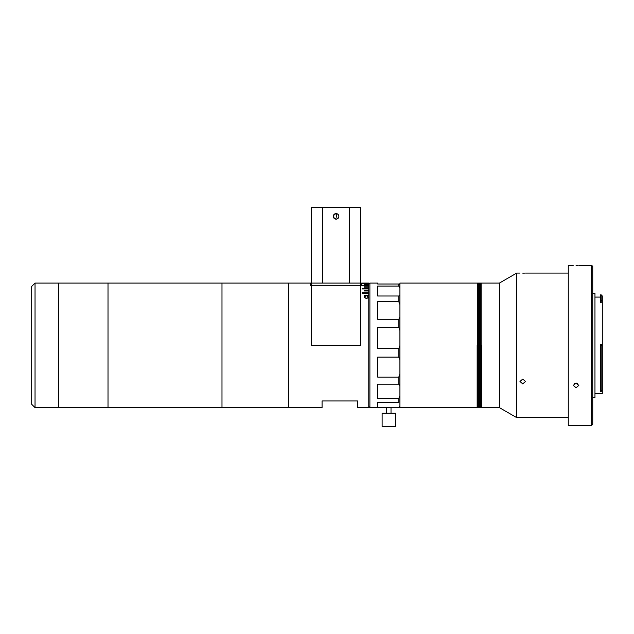 <?xml version="1.0" encoding="UTF-8"?>
<svg xmlns="http://www.w3.org/2000/svg" width="634" height="634" viewBox="0 0 634 634"><rect width="100%" height="100%" fill="white"/><g stroke="black" fill="none" stroke-linecap="round" stroke-linejoin="round"><path stroke-width="0.95" d="M35.036 407.63L58.391 407.63L58.391 345.356L58.391 407.63L108.01 407.63L108.01 283.081L221.987 283.081L221.987 407.63L221.987 283.081L310.509 283.081L310.509 285.308L361.657 285.308L361.657 283.081L368.774 283.089L364.328 283.208L368.774 283.644L362.101 283.644L368.774 283.802L368.774 284.626L364.328 284.611L368.774 284.626L368.774 285.451L362.101 285.451L368.774 285.768L368.774 286.822L364.328 286.822L368.774 287.21L368.774 288.486L362.101 288.486L362.101 288.946L368.774 288.946L368.774 290.443L364.328 290.443L364.328 290.974L368.774 290.974L368.774 292.678L362.101 292.678L362.101 293.28L368.774 293.28L368.774 295.182L364.328 295.182L364.328 295.848L368.774 295.848L368.774 407.63L357.655 407.63L357.655 400.957L322.072 400.957L322.072 407.63L288.708 407.63L288.708 283.081L288.708 407.63L108.01 407.63L108.01 283.081L35.036 283.081L35.036 407.63L31.7 404.294L31.7 286.417L35.036 283.081M58.391 345.356L58.391 283.081L58.391 345.356M368.409 297.195L368.711 297.608M364.336 297.56L366.444 298.392L368.52 297.584M364.146 297.608L364.146 296.997L365.263 296.863M368.711 297.512L366.444 298.551L364.146 297.441L364.146 296.823L365.263 296.688L364.328 297.481L366.444 298.226L368.528 297.497L367.435 296.688L368.711 297.512M364.328 284.626L368.774 284.611M362.101 292.868L368.774 292.868L368.774 293.28M364.328 290.641L368.774 290.974M362.101 288.692L368.774 288.946M364.328 287.21L368.774 287.21M362.101 285.768L368.774 285.768M364.328 295.365L368.774 295.182L368.774 295.848M311.619 285.308L311.619 345.356L360.548 345.356L360.548 285.308L311.619 285.308L311.619 207.469L360.548 207.469L360.548 285.308M477.156 345.356L477.156 407.63L477.156 345.356M399.911 345.356L399.911 283.081L477.6 283.081L477.6 407.63L399.911 407.63L399.911 345.356M368.774 284.198L369.891 283.089L369.891 407.63L386.566 407.63M399.911 406.521L398.802 407.63L377.674 407.48L377.674 402.368L398.802 402.368L398.802 398.358L377.674 398.358L377.674 384.196L398.802 384.196L398.802 377.095L377.674 377.095L377.674 357.124L398.802 357.124L398.802 348.565L377.674 348.565L377.674 327.358L398.802 327.358L398.802 319.298L377.674 319.298L377.674 301.713L398.802 301.713L398.802 295.999L377.674 295.999L377.674 286.069L398.802 286.069L398.802 284.008L377.674 284.008L377.674 283.081L369.891 283.089M399.911 330.552L398.802 327.358M399.911 295.119L398.802 295.999L399.911 295.119M398.802 407.48L399.911 406.093M398.802 398.358L399.911 395.79M399.911 385.781L398.802 384.196M398.802 377.095L399.911 373.933M399.911 359.827L398.802 357.124M398.802 348.565L399.911 345.53M398.802 319.298L399.911 317.087M399.911 304.669L398.802 301.713M399.911 288.105L398.802 286.069M398.802 284.008L399.911 284.666M388.793 413.194L382.12 413.194L382.12 426.531L395.465 426.531L395.465 413.194L388.793 413.194M522.749 273.127C526.331 273.072 526.331 273.072 522.749 273.127C519.159 273.072 519.159 273.072 522.749 273.127L523.779 273.119M522.749 383.879L519.967 381.494L522.749 379.061L525.523 381.494L522.749 383.879M523.85 273.119L524.683 273.103M516.726 273.072L499.394 283.081L499.394 407.63L516.726 417.64L516.726 273.072L519.967 273.072M481.602 345.356L481.602 407.63L481.602 345.356M336.083 219.142A2.782 2.782 0 0 0 338.865 216.36A2.782 2.782 0 0 0 336.083 213.579C332.493 215.433 332.493 217.288 336.083 219.142L337.145 218.928L336.083 213.579A2.782 2.782 0 0 0 333.302 216.36A2.782 2.782 0 0 0 336.083 219.142L335.037 218.936M333.508 217.414L334.039 214.474M334.118 214.395L334.966 213.816M311.619 283.081L360.548 283.081L360.548 207.469M337.145 213.793L338.049 214.395L338.865 216.384M499.394 283.081L480.715 283.081L480.715 407.63L477.6 407.63L477.6 283.081L478.044 283.081L478.044 407.63L478.044 283.081L478.488 283.081L478.488 407.63L478.488 283.081L478.932 283.081L478.932 407.63L478.932 283.081L479.375 283.081L479.375 407.63L479.375 283.081L479.819 283.081L479.819 407.63L479.819 283.081L480.263 283.081L480.263 407.63L480.263 283.081L480.715 283.081L480.715 407.63L481.158 407.63L481.158 345.356L481.158 407.63L499.394 407.63M481.158 283.081L481.158 345.356L481.158 283.081M592.735 266.407L592.735 424.312L591.625 425.422L591.625 265.289L592.735 266.407M592.735 397.51L594.961 397.51L594.961 293.201L592.735 293.201M601.191 344.476L600.295 344.476L600.295 391.479L601.191 391.479L601.191 344.476L602.3 345.609L602.3 301.863L601.191 302.355L601.191 300.373L602.3 300.873L602.3 301.863M602.3 300.873L602.3 295.983L601.191 294.873L601.191 300.373L600.295 300.373L600.295 302.355L601.191 302.355M601.191 391.479L602.3 389.997L602.3 345.609M576.052 265.337C579.642 265.289 579.642 265.289 576.052 265.337C572.47 265.289 572.47 265.289 576.052 265.337L577.091 265.329M577.162 265.329L577.946 265.313M591.625 425.422L568.27 425.422L568.27 265.289L573.279 265.289M576.052 387.77L573.279 385.393L576.052 382.96L578.834 385.393L576.052 387.77M574.42 383.427L576.052 383.879L577.693 383.427M600.295 300.373L600.295 294.873L601.191 294.873M594.961 393.619L602.3 393.619L602.3 389.997M592.735 401.734L592.735 406.188M349.429 283.081L349.429 207.469M322.738 207.469L322.738 283.081M398.802 407.63L390.568 407.63M368.774 406.521L369.891 407.63M386.566 407.48L386.566 413.194M391.019 407.48L391.019 413.194M568.27 273.072L525.523 273.072M568.27 417.64L516.726 417.64M600.295 297.092L594.961 297.092M591.625 265.289L578.834 265.289"/></g></svg>
